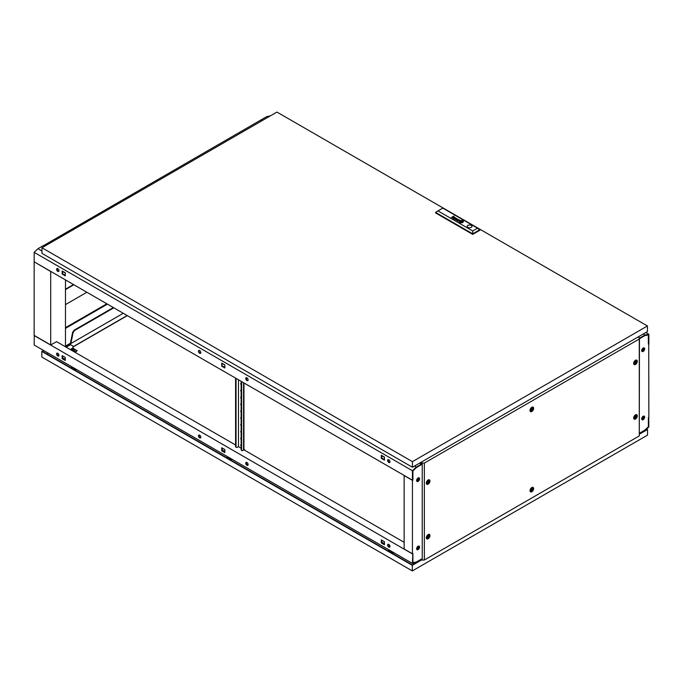 <?xml version="1.0" encoding="UTF-8"?>
<svg xmlns="http://www.w3.org/2000/svg" width="683" height="683" viewBox="0 0 683 683"><rect width="100%" height="100%" fill="white"/><g stroke="black" fill="none" stroke-linecap="round" stroke-linejoin="round"><path stroke-width="1.02" d="M123.282 313.275L65.474 346.657M113.822 307.82L74.558 330.495L73.09 332.638L71.006 342.917L65.474 346.11M71.006 342.917L70.537 342.644L72.62 332.365L74.08 330.222L113.352 307.546M34.15 261.956L34.15 335.396L50.696 344.949L50.696 271.51L34.27 261.888M43.729 245.513L261 119.926L262.178 120.609M50.696 344.949L51.293 344.744M65.474 346.793L65.474 279.902M65.474 328.361L107.444 304.131M44.907 246.051L43.729 245.368M74.08 330.222L74.558 330.495M72.62 332.365L73.09 332.638M416.639 549.021A2.006 1.161 120 0 0 418.218 546.485A2.006 1.161 120 0 0 418.192 546.161M643.506 416.118A2.006 1.161 -60 0 1 643.531 416.399A2.006 1.161 -60 0 1 641.713 419.029M641.73 419.166A2.177 1.255 120 0 0 643.651 416.331A2.177 1.255 120 0 0 643.634 416.084M416.843 549.542A2.092 1.204 120 0 0 418.32 548.748A2.177 1.255 120 0 0 419.046 546.827A2.177 1.255 120 0 0 418.807 546.016M416.664 549.149A2.177 1.255 120 0 0 418.337 546.417A2.177 1.255 120 0 0 418.312 546.11M641.713 350.772A2.006 1.161 120 0 0 643.531 348.151A2.006 1.161 120 0 0 643.506 347.869M641.73 350.908A2.177 1.255 120 0 0 643.651 348.082A2.177 1.255 120 0 0 643.634 347.835M418.192 477.912A2.006 1.161 -60 0 1 418.218 478.237A2.006 1.161 -60 0 1 416.639 480.772M418.807 477.759A2.177 1.255 -60 0 1 419.046 478.578A2.177 1.255 -60 0 1 418.32 480.499A2.092 1.204 120 0 0 419.106 478.544A2.092 1.204 120 0 0 418.884 477.767M416.664 480.9A2.177 1.255 120 0 0 418.337 478.168A2.177 1.255 120 0 0 418.312 477.861M641.696 418.824A2.092 1.204 -60 0 1 642.609 416.724A2.092 1.204 -60 0 1 644.223 416.16A2.092 1.204 -60 0 1 644.65 417.117A2.092 1.204 -60 0 1 643.745 419.225A2.092 1.204 -60 0 1 642.131 419.78A2.092 1.204 -60 0 1 641.696 418.824M641.918 419.601A2.092 1.204 120 0 0 642.011 419.61A2.092 1.204 120 0 0 644.18 416.843A2.092 1.204 120 0 0 643.958 416.075M641.696 350.575A2.092 1.204 -60 0 1 642.609 348.475A2.092 1.204 -60 0 1 644.223 347.912A2.092 1.204 -60 0 1 644.65 348.868A2.092 1.204 -60 0 1 643.745 350.977A2.092 1.204 -60 0 1 642.131 351.532A2.092 1.204 -60 0 1 641.696 350.575M641.918 351.352A2.092 1.204 120 0 0 642.011 351.361A2.092 1.204 120 0 0 644.18 348.595A2.092 1.204 120 0 0 643.958 347.826M419.575 547.066A2.092 1.204 120 0 0 419.149 546.11A2.092 1.204 120 0 0 417.535 546.673A2.092 1.204 120 0 0 416.621 548.773A2.092 1.204 120 0 0 417.057 549.73A2.092 1.204 120 0 0 418.67 549.166A2.092 1.204 120 0 0 419.575 547.066M418.32 548.748A2.092 1.204 120 0 0 419.106 546.793A2.092 1.204 120 0 0 418.884 546.016M419.575 478.817A2.092 1.204 120 0 0 419.149 477.861A2.092 1.204 120 0 0 417.535 478.416A2.092 1.204 120 0 0 416.621 480.525A2.092 1.204 120 0 0 417.057 481.481A2.092 1.204 120 0 0 418.67 480.917A2.092 1.204 120 0 0 419.575 478.817M421.411 559.522L422.239 559.181M646.4 429.248L646.844 429.505L639.459 433.765L644.829 430.119L648.38 426.747L648.38 417.561L648.85 417.287L648.73 343.788M419.755 463.014L421.531 464.039L422.239 463.629M639.1 337.675L637.973 337.026M648.321 334.909L648.38 344.13L648.85 343.856M639.749 338.051L639.749 338.597L644.829 335.66L648.38 334.943M421.531 464.039L421.531 464.585L416.442 467.522L412.899 470.903L412.899 480.081L412.43 480.354L404.148 475.573L404.148 549.012L412.43 553.785L412.43 480.354M421.531 559.59L421.531 559.044L416.442 561.981L412.899 562.698L412.899 553.512L412.43 553.785M416.843 481.293A2.092 1.204 120 0 0 418.32 480.499M270.391 115.871L266.754 116.605L261.119 119.858L262.298 120.541M639.749 338.461L644.957 335.592L648.38 334.901L648.38 343.993L648.85 343.72L648.85 334.235L645.836 332.493M648.85 334.235L645.034 335.003L643.258 333.978M267.932 117.288L266.754 116.605M645.034 335.003L639.869 337.983L638.093 336.958M639.869 338.529L639.869 337.983M389.873 545.845A1.033 0.598 180 0 1 389.523 545.393A1.033 0.598 180 0 1 389.583 545.188M245.752 463.151A1.673 0.965 -120 0 0 246.478 464.833A1.673 0.965 -120 0 0 247.767 465.285A1.673 0.965 -120 0 0 248.117 464.517A1.673 0.965 -120 0 0 247.383 462.835A1.673 0.965 -120 0 0 246.093 462.391A1.673 0.965 -120 0 0 245.752 463.151M247.972 465.089A1.673 0.965 60 0 1 246.221 462.878A1.673 0.965 60 0 1 246.367 462.314M198.463 435.856A1.673 0.965 -120 0 0 199.197 437.538A1.673 0.965 -120 0 0 200.486 437.982A1.673 0.965 -120 0 0 200.828 437.222A1.673 0.965 -120 0 0 200.102 435.541A1.673 0.965 -120 0 0 198.813 435.088A1.673 0.965 -120 0 0 198.463 435.856M200.682 437.786A1.673 0.965 60 0 1 198.941 435.583A1.673 0.965 60 0 1 199.077 435.011M387.603 545.051A1.673 0.965 -120 0 0 388.328 546.733A1.673 0.965 -120 0 0 389.617 547.185A1.673 0.965 -120 0 0 389.967 546.417A1.673 0.965 -120 0 0 389.233 544.735A1.673 0.965 -120 0 0 387.953 544.291A1.673 0.965 -120 0 0 387.603 545.051M388.217 544.206A1.673 0.965 -120 0 0 388.072 544.778A1.673 0.965 -120 0 0 389.822 546.989M56.612 353.956A1.673 0.965 -120 0 0 57.338 355.638A1.673 0.965 -120 0 0 58.627 356.082A1.673 0.965 -120 0 0 58.977 355.322A1.673 0.965 -120 0 0 58.243 353.64A1.673 0.965 -120 0 0 56.954 353.188A1.673 0.965 -120 0 0 56.612 353.956M57.227 353.111A1.673 0.965 -120 0 0 57.082 353.683A1.673 0.965 -120 0 0 58.832 355.894M404.148 542.319L243.882 449.79M241.142 448.21L238.418 446.639M235.584 445L56.612 341.671L51.054 344.744M412.78 553.58L412.43 563.415L416.246 562.638L421.411 559.659L421.411 559.112L416.263 562.015M389.908 546.801L388.422 545.939M384.435 543.642L381.788 542.114M248.057 464.901L246.563 464.039M224.852 451.506L222.197 449.977M200.768 437.607L199.282 436.744M65.261 359.369L62.614 357.841M58.917 355.706L57.423 354.844M416.323 562.049L412.899 562.741L412.899 553.648M224.852 452.069L222.197 450.541L222.197 448.031M381.788 540.168L381.788 542.678L384.435 544.206M62.614 355.894L62.614 358.404L65.261 359.932M34.27 335.464L34.15 345.017L412.43 563.415M412.43 553.922L34.15 335.532M224.852 449.559L221.727 447.758L221.727 450.814L224.852 452.616L224.852 449.559M381.31 542.951L384.435 544.752L384.435 541.696L381.31 539.894L381.31 542.951L381.788 542.678M65.261 357.422L62.144 355.621L62.144 358.677L65.261 360.479L65.261 357.422M62.614 358.404L62.144 358.677M222.197 450.541L221.727 450.814M648.85 417.424L648.38 417.697L648.38 426.79L644.957 430.051L639.869 432.988L639.869 433.534L645.034 430.555L648.85 426.918L648.73 417.356M199.649 350.541A1.673 0.965 -120 0 0 198.813 350.456A1.673 0.965 -120 0 0 198.557 351.796A1.673 0.965 -120 0 0 199.649 353.273A1.673 0.965 -120 0 0 200.486 353.359A1.673 0.965 -120 0 0 200.742 352.018A1.673 0.965 -120 0 0 199.649 350.541L199.632 350.533M200.682 353.162A1.673 0.965 60 0 1 200.119 353A1.673 0.965 60 0 1 199.077 350.379M246.93 377.844A1.673 0.965 -120 0 0 246.093 377.759A1.673 0.965 -120 0 0 245.837 379.099A1.673 0.965 -120 0 0 246.93 380.568A1.673 0.965 -120 0 0 247.767 380.653A1.673 0.965 -120 0 0 248.023 379.313A1.673 0.965 -120 0 0 246.93 377.844M247.972 380.457A1.673 0.965 60 0 1 247.4 380.303A1.673 0.965 60 0 1 246.367 377.682M57.79 268.641A1.673 0.965 -120 0 0 56.954 268.564A1.673 0.965 -120 0 0 56.698 269.905A1.673 0.965 -120 0 0 57.79 271.373A1.673 0.965 -120 0 0 58.627 271.458A1.673 0.965 -120 0 0 58.883 270.118A1.673 0.965 -120 0 0 57.79 268.641L57.782 268.632M57.227 268.487A1.673 0.965 -120 0 0 58.268 271.1A1.673 0.965 -120 0 0 58.832 271.262M388.781 459.744A1.673 0.965 -120 0 0 387.953 459.659A1.673 0.965 -120 0 0 387.696 460.999A1.673 0.965 -120 0 0 388.781 462.468A1.673 0.965 -120 0 0 389.617 462.553A1.673 0.965 -120 0 0 389.873 461.213A1.673 0.965 -120 0 0 388.781 459.744L388.772 459.736M388.217 459.582A1.673 0.965 -120 0 0 389.259 462.195A1.673 0.965 -120 0 0 389.822 462.357M384.435 457.226L381.788 455.698M224.852 365.089L222.197 363.561M65.261 272.961L62.614 271.424M412.43 480.217L412.899 479.944L412.899 470.852L416.323 467.59L421.411 464.653L421.411 464.107L416.246 467.087L412.43 470.732L412.43 480.217L34.15 261.82L34.15 252.334L37.966 248.697L43.601 245.445L44.788 246.119M416.246 467.087L414.47 466.062M41.953 250.994L37.966 248.697M421.411 464.107L419.635 463.083M412.43 470.732L34.15 252.334M221.727 366.182L224.852 367.983L224.852 364.927L221.727 363.125L221.727 366.182L222.197 363.399M65.261 272.79L62.144 270.989L62.144 274.045L65.261 275.847L65.261 272.79M384.435 457.064L381.31 455.262L381.31 458.319L384.435 460.12L384.435 457.064M224.852 367.437L222.197 365.909M62.614 271.262L62.614 273.772L65.261 275.309M381.788 455.535L381.788 458.045L384.435 459.574M381.788 458.045L381.31 458.319M62.614 273.772L62.144 274.045M532.057 408.639A1.067 0.615 120 0 0 531.297 409.945A1.067 0.615 120 0 0 532.057 410.381A1.067 0.615 120 0 0 532.817 409.074A1.067 0.615 120 0 0 532.057 408.639M531.818 411.012A2.006 1.161 -60 0 1 530.819 411.106A2.006 1.161 -60 0 1 530.512 409.501A2.006 1.161 -60 0 1 531.818 407.734A2.006 1.161 -60 0 1 532.825 407.631A2.006 1.161 -60 0 1 533.133 409.245A2.006 1.161 -60 0 1 531.818 411.012M532.057 488.9A1.067 0.615 120 0 0 531.297 490.206A1.067 0.615 120 0 0 532.057 490.642A1.067 0.615 120 0 0 532.817 489.335A1.067 0.615 120 0 0 532.057 488.9M531.818 491.273A2.006 1.161 -60 0 1 530.819 491.376A2.006 1.161 -60 0 1 530.512 489.762A2.006 1.161 -60 0 1 531.818 487.995A2.006 1.161 -60 0 1 532.825 487.901A2.006 1.161 -60 0 1 533.133 489.506A2.006 1.161 -60 0 1 531.818 491.273M532.057 410.329A0.999 0.581 120 0 0 532.057 408.69A0.999 0.581 120 0 0 532.057 410.329M531.348 409.92A0.999 0.581 120 0 0 532.057 408.69M532.057 490.59A0.999 0.581 120 0 0 532.057 488.951A0.999 0.581 120 0 0 532.057 490.59M531.348 490.181A0.999 0.581 120 0 0 532.057 488.951M530.017 410.637A2.006 1.161 120 0 0 530.11 410.705L530.819 411.106M530.017 490.898A2.006 1.161 120 0 0 530.11 490.966L530.819 491.376M635.728 361.614A1.067 0.615 120 0 0 634.968 362.921A1.067 0.615 120 0 0 635.728 363.356A1.067 0.615 120 0 0 636.488 362.05A1.067 0.615 120 0 0 635.728 361.614M635.489 363.988A2.006 1.161 -60 0 1 634.49 364.09A2.006 1.161 -60 0 1 634.183 362.477A2.006 1.161 -60 0 1 635.489 360.709A2.006 1.161 -60 0 1 636.496 360.615A2.006 1.161 -60 0 1 636.804 362.221A2.006 1.161 -60 0 1 635.489 363.988M428.386 481.319A1.067 0.615 120 0 0 427.626 482.633A1.067 0.615 120 0 0 428.386 483.069A1.067 0.615 120 0 0 429.146 481.754A1.067 0.615 120 0 0 428.386 481.319M428.147 483.692A2.006 1.161 -60 0 1 427.148 483.795A2.006 1.161 -60 0 1 426.841 482.189A2.006 1.161 -60 0 1 428.147 480.422A2.006 1.161 -60 0 1 429.155 480.32A2.006 1.161 -60 0 1 429.462 481.925A2.006 1.161 -60 0 1 428.147 483.692M635.728 416.212A1.067 0.615 120 0 0 634.968 417.526A1.067 0.615 120 0 0 635.728 417.962A1.067 0.615 120 0 0 636.488 416.647A1.067 0.615 120 0 0 635.728 416.212M635.489 418.585A2.006 1.161 -60 0 1 634.49 418.688A2.006 1.161 -60 0 1 634.183 417.082A2.006 1.161 -60 0 1 635.489 415.315A2.006 1.161 -60 0 1 636.496 415.213A2.006 1.161 -60 0 1 636.804 416.818A2.006 1.161 -60 0 1 635.489 418.585M635.728 363.305A0.999 0.581 120 0 0 635.728 361.666A0.999 0.581 120 0 0 635.728 363.305M635.019 362.895A0.999 0.581 120 0 0 635.728 361.666M428.386 483.018A0.999 0.581 120 0 0 428.386 481.378A0.999 0.581 120 0 0 428.386 483.018M427.678 482.608A0.999 0.581 120 0 0 428.386 481.378M635.728 417.902A0.999 0.581 120 0 0 635.728 416.263A0.999 0.581 120 0 0 635.728 417.902M635.019 417.492A0.999 0.581 120 0 0 635.728 416.263M633.687 363.612A2.006 1.161 120 0 0 633.781 363.68L634.49 364.09M426.346 483.325A2.006 1.161 120 0 0 426.44 483.385L427.148 483.795M633.687 418.209A2.006 1.161 120 0 0 633.781 418.278L634.49 418.688M428.386 535.924A1.067 0.615 120 0 0 427.626 537.231A1.067 0.615 120 0 0 428.386 537.666A1.067 0.615 120 0 0 429.146 536.36A1.067 0.615 120 0 0 428.386 535.924M428.147 538.298A2.006 1.161 -60 0 1 427.148 538.392A2.006 1.161 -60 0 1 426.841 536.787A2.006 1.161 -60 0 1 428.147 535.02A2.006 1.161 -60 0 1 429.155 534.917A2.006 1.161 -60 0 1 429.462 536.531A2.006 1.161 -60 0 1 428.147 538.298M428.386 537.615A0.999 0.581 120 0 0 428.386 535.976A0.999 0.581 120 0 0 428.386 537.615M427.678 537.205A0.999 0.581 120 0 0 428.386 535.976M426.346 537.922A2.006 1.161 120 0 0 426.44 537.982L427.148 538.392M531.818 407.273A2.57 1.486 -60 0 1 532.586 407.025A2.57 1.486 -60 0 1 533.594 408.801A2.57 1.486 -60 0 1 531.818 411.473A2.57 1.486 -60 0 1 530.17 411.209A2.57 1.486 -60 0 1 531.818 407.273M531.818 487.534A2.57 1.486 -60 0 1 532.586 487.295A2.57 1.486 -60 0 1 533.594 489.062A2.57 1.486 -60 0 1 531.818 491.734A2.57 1.486 -60 0 1 530.17 491.47A2.57 1.486 -60 0 1 531.818 487.534M635.489 360.248A2.57 1.486 -60 0 1 636.257 360.009A2.57 1.486 -60 0 1 637.265 361.777A2.57 1.486 -60 0 1 635.489 364.449A2.57 1.486 -60 0 1 633.841 364.184A2.57 1.486 -60 0 1 635.489 360.248M428.147 479.961A2.57 1.486 -60 0 1 428.907 479.714A2.57 1.486 -60 0 1 429.923 481.481A2.57 1.486 -60 0 1 428.147 484.153A2.57 1.486 -60 0 1 426.499 483.888A2.57 1.486 -60 0 1 428.147 479.961M635.489 414.854A2.57 1.486 -60 0 1 636.257 414.607A2.57 1.486 -60 0 1 637.265 416.374A2.57 1.486 -60 0 1 635.489 419.046A2.57 1.486 -60 0 1 633.841 418.781A2.57 1.486 -60 0 1 635.489 414.854M428.147 534.558A2.57 1.486 -60 0 1 428.907 534.311A2.57 1.486 -60 0 1 429.923 536.087A2.57 1.486 -60 0 1 428.147 538.759A2.57 1.486 -60 0 1 426.499 538.494A2.57 1.486 -60 0 1 428.147 534.558M532.825 407.631L532.117 407.23A2.006 1.161 120 0 0 532.014 407.179M532.825 487.901L532.117 487.491A2.006 1.161 120 0 0 532.014 487.44M636.496 360.615L635.788 360.206A2.006 1.161 120 0 0 635.685 360.154M429.155 480.32L428.446 479.91A2.006 1.161 120 0 0 428.343 479.859M636.496 415.213L635.788 414.803A2.006 1.161 120 0 0 635.685 414.752M429.155 534.917L428.446 534.507A2.006 1.161 120 0 0 428.343 534.465M421.966 463.202L421.052 462.673L422.179 462.912L421.966 463.783M421.966 559.334L422.239 560.103L424.365 560L639.271 435.925L639.459 337.778L637.854 337.095M421.966 463.031L424.365 463.083L639.271 339.007L639.271 435.925M639.271 339.007L639.459 337.778M422.239 463.194L422.239 560.103M424.365 463.083L424.365 560M43.9 350.644L42.542 351.429L412.31 564.909L421.966 559.71M228.199 457.047L228.199 458.515A0.999 0.581 0 0 0 228.199 458.541M72.509 368.632A0.999 0.581 0 0 0 72.509 368.658L72.509 367.164M389.788 551.813A0.999 0.581 0 0 0 389.788 551.838L389.788 550.344M230.393 458.319A1.255 0.726 180 0 1 228.31 458.617A1.255 0.726 180 0 1 227.943 458.105A1.255 0.726 180 0 1 228.199 457.67M227.977 456.918A2.39 1.383 0 0 0 226.952 457.627A2.39 1.383 0 0 0 226.85 457.841L226.952 457.627M74.712 368.436A1.255 0.726 180 0 1 72.629 368.735A1.255 0.726 180 0 1 72.261 368.222A1.255 0.726 180 0 1 72.509 367.787M391.991 551.616A1.255 0.726 180 0 1 389.908 551.915A1.255 0.726 180 0 1 389.541 551.403A1.255 0.726 180 0 1 389.788 550.968M72.287 367.036A2.39 1.383 0 0 0 71.271 367.744A2.39 1.383 0 0 0 71.169 367.958M389.566 550.216A2.39 1.383 0 0 0 388.55 550.925A2.39 1.383 0 0 0 388.448 551.138M73.926 349.209A1.016 0.589 180 0 1 73.943 349.312A1.016 0.589 180 0 1 73.312 349.858A1.016 0.589 180 0 1 72.202 349.73A1.016 0.589 180 0 1 71.903 349.312A1.016 0.589 180 0 1 71.92 349.209M72.21 349.175A0.999 0.581 180 0 1 73.636 348.356A0.999 0.581 180 0 1 72.21 349.175M646.664 428.992L647.552 429.505L647.552 435.105L412.31 570.92L41.834 357.03L41.834 351.429L43.55 350.439M232.024 459.258A2.886 1.665 180 0 1 230.991 460.231M74.592 349.192L77.179 350.678L75.173 352.385M47.033 354.025L48.391 353.239M393.621 552.556A2.886 1.665 180 0 1 392.58 553.52M76.334 369.375A2.886 1.665 180 0 1 75.301 370.348M73.755 348.441L74.788 349.602L74.788 351.241L73.986 351.702M71.041 350.003A1.17 0.674 180 0 1 71.058 349.986L71.058 349.03L72.483 348.245M71.058 349.303L70.443 349.653M77.179 350.678L74.695 352.112M72.927 348.193L72.927 346.042L70.562 344.676L66.183 347.203M421.966 559.744L412.31 565.319L41.834 351.429M647.552 429.505L639.459 434.175M412.31 570.92L412.31 565.319M74.788 349.602L73.422 350.388L71.561 350.302M71.561 350.106L71.058 349.03M73.422 350.388L73.422 351.378M391.248 552.752A2.39 1.383 0 0 0 392.845 552.112M73.969 369.58A2.39 1.383 0 0 0 75.565 368.931M229.659 459.463A2.39 1.383 0 0 0 231.255 458.814M65.474 327.678L106.847 303.79M73.516 284.546L65.474 289.191M65.474 304.609L86.869 292.256M73.866 284.751L65.474 289.601M241.142 445.393A0.751 0.435 60 0 1 240.962 444.77M241.142 446.076A0.751 0.435 60 0 1 241.142 444.881M241.142 438.563A0.751 0.435 60 0 1 240.962 437.94M241.142 439.254A0.751 0.435 60 0 1 241.142 438.051M241.142 431.741A0.751 0.435 60 0 1 240.962 431.118M241.142 432.424A0.751 0.435 60 0 1 241.142 431.229M241.142 424.911A0.751 0.435 60 0 1 240.962 424.288M241.142 425.603A0.751 0.435 60 0 1 241.142 424.408M241.142 418.09A0.751 0.435 60 0 1 240.962 417.467M241.142 418.773A0.751 0.435 60 0 1 241.142 417.578M241.142 411.268A0.751 0.435 60 0 1 240.962 410.645M241.142 411.951A0.751 0.435 60 0 1 241.142 410.756M241.142 404.438A0.751 0.435 60 0 1 240.962 403.815M241.142 405.13A0.751 0.435 60 0 1 241.142 403.926M241.142 397.617A0.751 0.435 60 0 1 240.962 396.994M241.142 398.3A0.751 0.435 60 0 1 241.142 397.105M241.142 390.787A0.751 0.435 60 0 1 240.962 390.164M241.142 391.479A0.751 0.435 60 0 1 241.142 390.275M241.142 383.966A0.751 0.435 60 0 1 240.962 383.342M241.142 384.649A0.751 0.435 60 0 1 241.142 383.453M238.452 446.614L238.948 446.904L238.478 446.605L238.478 379.791M243.951 449.243L244.505 450.157M241.611 381.592L241.611 449.849A1.673 0.965 120 0 0 241.961 450.609A1.673 0.965 120 0 0 242.789 450.524L243.558 450.088L243.558 382.719M244.505 449.568L244.036 449.841M236.198 447.211A1.673 0.965 -60 0 1 235.925 447.126A1.673 0.965 -60 0 1 235.584 446.366L236.053 446.639A1.673 0.965 120 0 0 236.403 447.399A1.673 0.965 120 0 0 237.24 447.322L238.478 446.605M235.584 378.117L235.584 446.366M243.951 382.95L243.951 449.542A1.34 0.768 180 0 1 243.558 450.088M241.142 381.319L241.142 449.576L241.611 449.849M241.756 450.413A1.673 0.965 -60 0 1 241.483 450.336A1.673 0.965 -60 0 1 241.142 449.576M236.053 378.391L236.053 446.639M457.482 220.916A1.323 0.76 0 0 0 457.601 220.976L458.156 220.421A1.468 0.845 180 0 1 458.259 220.438L458.344 220.464A4.175 2.416 180 0 1 458.421 220.498L458.566 220.413A3.039 1.75 0 0 0 458.361 220.336A1.135 0.657 0 0 0 458.191 220.285L457.55 220.327A0.811 0.47 0 0 0 457.379 220.43L457.328 220.805A0.862 0.495 0 0 0 457.431 220.891A1.323 0.76 0 0 0 457.482 220.916M453.768 218.611L454.272 218.15A1.204 0.692 180 0 1 454.468 218.21L454.613 218.125A3.782 2.186 0 0 0 454.383 218.039A0.879 0.512 0 0 0 454.101 217.971L453.478 218.099A0.803 0.461 0 0 0 453.341 218.219L453.41 218.56A1.033 0.598 0 0 0 453.521 218.628L453.521 218.628A1.52 0.879 0 0 0 453.64 218.688L453.597 218.381M454.195 218.987L454.426 218.927A1.084 0.632 180 0 1 454.477 218.893L455.416 218.364A1.17 0.674 0 0 0 455.501 218.312A17.69 10.211 0 0 0 455.587 218.253L455.629 218.219A2.834 1.639 0 0 0 455.663 218.176L455.698 218.133A0.794 0.452 0 0 0 455.715 218.073L455.646 217.903A2.561 1.477 0 0 0 455.604 217.86L455.552 217.817A6.489 3.748 0 0 0 455.501 217.783A0.777 0.444 0 0 0 455.416 217.732A1.955 1.127 0 0 0 455.271 217.664A0.939 0.538 0 0 0 454.887 217.57L454.485 217.604A0.785 0.452 0 0 0 454.238 217.706L454.443 217.817A0.828 0.478 180 0 1 454.656 217.732L455.083 217.749A1.007 0.581 180 0 1 455.39 217.928L455.313 218.193A1.562 0.905 180 0 1 455.228 218.244L454.758 218.338A3.389 1.955 180 0 1 454.929 218.415L454.63 218.594A0.982 0.563 180 0 1 454.536 218.637L453.768 218.739A0.845 0.487 0 0 0 454.255 218.808L454.195 218.987M460.333 221.89L460.342 221.898A1.827 1.05 0 0 0 460.564 222.001L460.743 221.89A16.99 9.81 180 0 1 460.555 221.813A1.699 0.982 180 0 1 460.436 221.753L460.436 221.659A1.554 0.896 180 0 1 460.504 221.574A2.604 1.503 180 0 1 460.675 221.42A18.97 10.954 180 0 1 460.863 221.258A3.313 1.912 180 0 1 461.042 221.13A1.537 0.888 180 0 1 461.093 221.096L461.341 221.121A3.509 2.023 180 0 1 461.802 221.283L461.973 221.181A1.836 1.059 0 0 0 461.751 221.113A11.833 6.83 0 0 0 461.52 221.053A1.366 0.785 0 0 0 461.204 221.002A0.82 0.47 0 0 0 461.016 220.993L460.829 221.044A2.63 1.52 0 0 0 460.718 221.13A1.75 1.007 0 0 0 460.624 221.207A4.841 2.792 0 0 0 460.453 221.386A2.169 1.255 0 0 0 460.299 221.616A1.067 0.615 0 0 0 460.257 221.762L460.333 221.89M460.12 222.171A0.956 0.555 0 0 0 460.188 222.206L460.376 222.103A1.4 0.811 180 0 1 460.24 222.035L460.06 221.821A1.69 0.973 180 0 1 460.06 221.762A1.69 0.973 180 0 1 460.086 221.565A1.972 1.135 180 0 1 460.24 221.301A3.398 1.964 180 0 1 460.436 221.104A1.486 0.854 180 0 1 460.581 220.985L460.649 220.951A0.837 0.478 180 0 1 461.247 220.882A3.193 1.844 180 0 1 461.648 220.933A1.562 0.905 180 0 1 461.904 220.993A5.507 3.184 180 0 1 462.16 221.07L462.348 220.959A2.058 1.187 0 0 0 461.52 220.763A1.878 1.084 0 0 0 460.854 220.763A0.896 0.512 0 0 0 460.427 220.882A1.34 0.777 0 0 0 460.188 221.036A2.348 1.357 0 0 0 459.924 221.352A1.938 1.118 0 0 0 459.821 221.659A1.571 0.905 0 0 0 459.821 221.702A1.571 0.905 0 0 0 459.864 221.907A0.956 0.555 0 0 0 460.12 222.171M460.018 222.308A1.46 0.845 180 0 1 460.009 222.308A1.46 0.845 180 0 1 459.599 221.881A2.032 1.17 180 0 1 459.574 221.676A2.032 1.17 180 0 1 459.574 221.668L459.574 221.651A2.032 1.17 180 0 1 459.633 221.369A1.998 1.153 180 0 1 460.077 220.882A1.434 0.828 180 0 1 460.786 220.635A1.921 1.11 180 0 1 461.546 220.609A2.075 1.195 180 0 1 462.05 220.686A1.972 1.144 180 0 1 462.536 220.857L462.715 220.754A2.032 1.17 0 0 0 460.521 220.541A2.032 1.17 0 0 0 459.3 221.616A2.032 1.17 0 0 0 459.838 222.41L460.018 222.308A1.46 0.845 180 0 1 459.599 221.855A2.032 1.17 180 0 1 459.574 221.651M471.287 225.381A2.425 1.4 0 0 0 468.64 225.074A2.425 1.4 0 0 0 467.146 226.372A2.425 1.4 0 0 0 467.855 227.362A2.425 1.4 0 0 0 470.502 227.661A2.425 1.4 0 0 0 471.996 226.372A2.425 1.4 0 0 0 471.287 225.381M471.996 226.397A2.425 1.4 0 0 0 471.287 225.433A2.425 1.4 0 0 0 468.666 225.125A2.425 1.4 0 0 0 467.146 226.397M41.953 247.758L412.43 461.648L647.433 325.97L276.957 112.08L41.953 247.758L41.953 253.359L412.43 467.249L412.43 461.648M412.43 467.249L647.433 331.571L647.433 325.97M477.537 228.182L479.901 230.231L472.713 234.38L435.6 212.951L435.6 212.396L437.957 210.902L472.713 230.974L477.537 228.182L442.78 208.119L437.957 210.902M458.105 221.087A1.417 0.82 0 0 0 458.216 221.096A0.965 0.555 0 0 0 458.122 221.147L459.403 220.635A1.801 1.042 0 0 0 459.557 220.532L459.659 220.268A0.862 0.495 0 0 0 458.976 219.875L458.447 219.883A0.777 0.452 0 0 0 458.199 219.994L458.404 220.105A1.212 0.7 180 0 1 458.489 220.063L459.121 220.063A1.229 0.709 180 0 1 459.292 220.165L459.258 220.489A4.021 2.322 180 0 1 459.181 220.532L458.592 220.874A1.417 0.82 180 0 1 458.506 220.916L458.028 220.976A0.811 0.47 180 0 1 457.883 220.933L457.721 221.027A0.845 0.487 0 0 0 458.105 221.087M455.441 219.405L456.449 218.372L455.066 219.482L457.123 219.055L456.321 220.208L458.489 219.55L456.492 220.011L457.286 218.85L455.441 219.439L457.286 218.85M451.429 217.39L452.735 216.852A0.785 0.452 180 0 1 452.786 216.835A4.422 2.553 180 0 1 452.829 216.81L452.88 216.793A0.768 0.444 180 0 1 452.94 216.767L452.991 216.759A0.803 0.461 180 0 1 453.042 216.75L453.35 216.767A0.965 0.555 180 0 1 453.461 216.801L453.623 216.87A0.931 0.538 180 0 1 453.683 216.904L453.7 217.254A1.246 0.717 180 0 1 453.589 217.331L452.658 218.099L453.785 217.45A1.503 0.862 0 0 0 453.836 217.416A6.352 3.671 0 0 0 453.922 217.365L453.99 217.305A0.922 0.529 0 0 0 454.058 217.237L454.024 216.963A0.845 0.487 0 0 0 453.811 216.801A1.349 0.777 0 0 0 453.512 216.69L453.375 216.665A3.372 1.947 0 0 0 453.256 216.656A0.768 0.444 0 0 0 453.102 216.648L451.429 217.39M453.802 217.117L453.7 217.279A1.246 0.717 180 0 1 453.589 217.365L452.488 217.997M462.024 221.625L460.641 221.625M462.647 220.916A1.298 0.751 180 0 1 462.963 221.181A1.861 1.076 180 0 1 463.091 221.514A1.878 1.084 180 0 1 463.1 221.582A1.878 1.084 180 0 1 462.98 221.958A2.237 1.289 180 0 1 462.647 222.308A1.383 0.794 180 0 1 462.186 222.521A1.656 0.956 180 0 1 461.46 222.632A2.117 1.221 180 0 1 460.777 222.573A1.955 1.127 180 0 1 460.129 222.368L459.949 222.47A2.032 1.17 0 0 0 462.143 222.692A2.032 1.17 0 0 0 463.364 221.616A2.032 1.17 0 0 0 462.818 220.814L462.647 220.916M462.289 221.121A0.973 0.563 180 0 1 462.459 221.207L462.596 221.377A1.024 0.589 180 0 1 462.613 221.48L462.613 221.48A1.281 0.743 180 0 1 462.604 221.548A1.673 0.965 180 0 1 462.587 221.625A1.912 1.101 180 0 1 462.536 221.736A2.501 1.443 180 0 1 462.451 221.89A2.271 1.306 180 0 1 462.22 222.129A4.388 2.536 180 0 1 462.126 222.206L461.828 222.334A0.999 0.572 180 0 1 461.349 222.342A5.276 3.048 180 0 1 461.153 222.316A1.511 0.871 180 0 1 460.888 222.265A16.759 9.673 180 0 1 460.701 222.214A1.375 0.794 180 0 1 460.504 222.154L460.308 222.265A2.356 1.357 0 0 0 460.914 222.436A1.878 1.084 0 0 0 461.597 222.479A1.229 0.709 0 0 0 462.067 222.41A0.82 0.478 0 0 0 462.34 222.291A2.672 1.537 0 0 0 462.553 222.12A1.716 0.99 0 0 0 462.758 221.83A3.338 1.929 0 0 0 462.835 221.616A1.298 0.751 0 0 0 462.843 221.514A1.298 0.751 0 0 0 462.801 221.318A1.238 0.717 0 0 0 462.698 221.172L462.622 221.104A1.221 0.7 0 0 0 462.468 221.019L462.468 221.019A1.221 0.7 0 0 1 462.622 221.13L462.698 221.172M461.921 221.335A82.78 47.793 180 0 1 462.109 221.412A1.52 0.879 180 0 1 462.22 221.471L462.22 221.565A1.818 1.05 180 0 1 462.195 221.608A0.931 0.538 180 0 1 462.152 221.651A8.196 4.73 180 0 1 462.075 221.727A2.519 1.451 180 0 1 461.964 221.838A74.729 43.14 180 0 1 461.802 221.966A3.184 1.836 180 0 1 461.597 222.112A0.828 0.478 180 0 1 461.571 222.129L461.358 222.12A2.493 1.443 180 0 1 461.102 222.035A4.849 2.8 180 0 1 460.863 221.941L460.692 222.043A3.27 1.887 0 0 0 461.025 222.146A2.519 1.451 0 0 0 461.196 222.188A1.938 1.118 0 0 0 461.375 222.223L461.409 222.223A8.58 4.952 0 0 0 461.512 222.231L461.81 222.197A2.16 1.246 0 0 0 461.921 222.12A1.818 1.05 0 0 0 462.067 221.992A13.54 7.82 0 0 0 462.186 221.873A1.639 0.948 0 0 0 462.263 221.77A5.123 2.954 0 0 0 462.348 221.642A0.837 0.478 0 0 0 462.382 221.582A1.972 1.135 0 0 0 462.408 221.497L462.297 221.318A14.027 8.102 0 0 0 462.101 221.232L461.921 221.335M462.408 221.471L462.297 221.343A14.027 8.102 0 0 0 462.101 221.258L461.947 221.343M462.246 221.531L462.22 221.591A1.818 1.05 180 0 1 462.195 221.634A0.931 0.538 180 0 1 462.152 221.685A8.196 4.73 180 0 1 462.075 221.762A2.519 1.451 180 0 1 461.964 221.864A74.729 43.14 180 0 1 461.802 221.992A3.184 1.836 180 0 1 461.597 222.137L461.358 222.146A2.493 1.443 180 0 1 461.102 222.06A4.849 2.8 180 0 1 460.863 221.975L460.718 222.052M479.901 229.676L472.713 233.825L435.6 212.396M472.713 234.38L472.713 230.974M462.69 220.771A2.032 1.17 0 0 0 460.513 220.566A2.032 1.17 0 0 0 459.3 221.625M462.323 220.976A2.058 1.187 0 0 0 461.52 220.788A1.878 1.084 0 0 0 460.854 220.788A0.896 0.512 0 0 0 460.427 220.908A1.34 0.777 0 0 0 460.188 221.061A2.348 1.357 0 0 0 459.924 221.377A1.938 1.118 0 0 0 459.821 221.685A1.571 0.905 0 0 0 459.821 221.71M461.939 221.198A1.836 1.059 0 0 0 461.751 221.138A11.833 6.83 0 0 0 461.52 221.079A1.366 0.785 0 0 0 461.204 221.027A0.82 0.47 0 0 0 461.016 221.019L460.829 221.079A2.63 1.52 0 0 0 460.718 221.155A1.75 1.007 0 0 0 460.624 221.232A4.841 2.792 0 0 0 460.453 221.412A2.169 1.255 0 0 0 460.299 221.642A1.067 0.615 0 0 0 460.257 221.779L460.257 221.762M462.613 221.505L462.613 221.505A1.281 0.743 180 0 1 462.604 221.574A1.673 0.965 180 0 1 462.587 221.651A1.912 1.101 180 0 1 462.536 221.762A2.501 1.443 180 0 1 462.451 221.915A2.271 1.306 180 0 1 462.22 222.163A4.388 2.536 180 0 1 462.126 222.24L461.828 222.359A0.999 0.572 180 0 1 461.349 222.368A5.276 3.048 180 0 1 461.153 222.342A1.511 0.871 180 0 1 460.888 222.291A16.759 9.673 180 0 1 460.701 222.248A1.375 0.794 180 0 1 460.504 222.18L460.342 222.274M463.364 221.625A2.032 1.17 0 0 0 462.818 220.84L462.673 220.925M463.1 221.608L463.1 221.582A1.878 1.084 180 0 1 463.1 221.608A1.878 1.084 180 0 1 462.98 221.984A2.237 1.289 180 0 1 462.647 222.334A1.383 0.794 180 0 1 462.186 222.556A1.656 0.956 180 0 1 461.46 222.658A2.117 1.221 180 0 1 460.777 222.598A1.955 1.127 180 0 1 460.129 222.393L459.975 222.487M454.11 216.067L451.454 217.399M454.093 217.143L454.024 216.989A0.845 0.487 0 0 0 453.811 216.827A1.349 0.777 0 0 0 453.512 216.724L453.375 216.699A3.372 1.947 0 0 0 453.256 216.682A0.768 0.444 0 0 0 453.102 216.673L453.102 216.648M454.929 218.449L454.63 218.62A0.982 0.563 180 0 1 454.536 218.662L453.794 218.748M455.433 218.056L455.313 218.219A1.562 0.905 180 0 1 455.228 218.278L454.613 218.278M455.715 218.022L455.646 217.928A2.561 1.477 0 0 0 455.604 217.886L455.552 217.851A6.489 3.748 0 0 0 455.501 217.809A0.777 0.444 0 0 0 455.416 217.766A1.955 1.127 0 0 0 455.271 217.689A0.939 0.538 0 0 0 454.887 217.595L454.485 217.629A0.785 0.452 0 0 0 454.263 217.723M454.579 218.142A3.782 2.186 0 0 0 454.383 218.065A0.879 0.512 0 0 0 454.101 217.997L453.478 218.125A0.803 0.461 0 0 0 453.341 218.244L453.299 218.372M458.464 219.559L456.492 220.011M457.123 219.081L456.124 220.097M456.432 218.389L455.083 219.499M458.891 220.703L458.592 220.908A1.417 0.82 180 0 1 458.506 220.942L458.028 221.002A0.811 0.47 180 0 1 457.883 220.959L457.755 221.036M459.386 220.378L459.258 220.515A4.021 2.322 180 0 1 459.181 220.558L458.575 220.558M459.676 220.353L459.659 220.293A0.862 0.495 0 0 0 458.976 219.9L458.447 219.917A0.777 0.452 0 0 0 458.225 220.003M458.541 220.43A3.039 1.75 0 0 0 458.361 220.361A1.135 0.657 0 0 0 458.191 220.31L457.55 220.353A0.811 0.47 0 0 0 457.379 220.455L457.26 220.66M72.927 346.836L127.166 315.52M127.328 315.614L72.927 347.024M71.92 348.765L71.92 349.423M73.926 348.765L73.926 349.423M236.403 447.399L235.925 447.126M241.483 450.336L241.961 450.609"/></g></svg>
